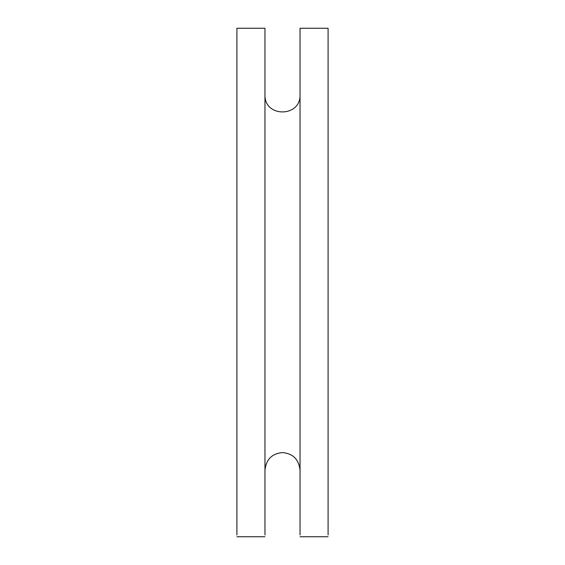 <?xml version="1.0" encoding="UTF-8"?>
<svg xmlns="http://www.w3.org/2000/svg" width="565" height="565" viewBox="0 0 565 565"><rect width="100%" height="100%" fill="white"/><g stroke="black" fill="none" stroke-linecap="round" stroke-linejoin="round"><path stroke-width="0.85" d="M300.036 534.97L300.036 28.25L328.088 28.25L328.088 534.97M264.964 534.97L264.964 28.25L236.912 28.25L236.912 534.97M300.036 536.75L328.088 536.75M264.964 536.75L236.912 536.75M264.964 470.122C266.143 459.444 271.956 453.596 282.394 452.586C292.931 453.49 298.807 459.331 300.036 470.122M300.036 94.878C300.778 117.541 264.286 117.633 264.964 94.878M328.088 94.878L328.088 470.066"/></g></svg>
